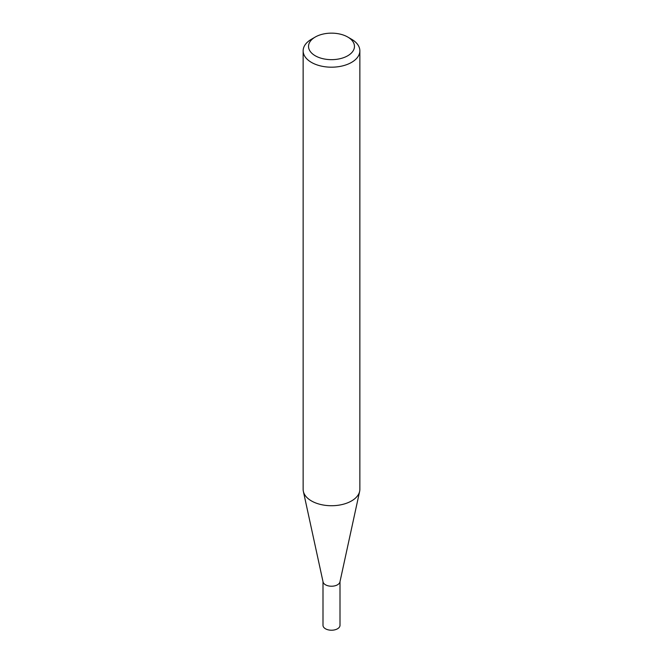 <?xml version="1.0" encoding="UTF-8"?>
<svg xmlns="http://www.w3.org/2000/svg" width="663" height="663" viewBox="0 0 663 663"><rect width="100%" height="100%" fill="white"/><g stroke="black" fill="none" stroke-linecap="round" stroke-linejoin="round"><path stroke-width="0.99" d="M359.86 50.819L359.86 489.352A28.36 16.376 180 0 1 359.636 491.391L339.937 581.932A8.503 4.906 180 0 1 334.26 585.959A8.503 4.906 180 0 1 325.492 584.791A8.503 4.906 180 0 1 323.063 581.932L303.364 491.391A28.36 16.376 180 0 1 303.14 489.352L303.14 50.819A28.36 16.376 180 0 1 311.444 39.241L315.265 37.029A22.956 13.252 0 0 0 315.265 55.775A22.956 13.252 0 0 0 347.735 55.775A22.956 13.252 0 0 0 347.735 37.029L351.556 39.241A28.36 16.376 180 0 1 359.86 50.819A28.36 16.376 180 0 1 342.357 65.944A28.36 16.376 180 0 1 311.444 62.397A28.36 16.376 180 0 1 303.14 50.819M340.003 581.625L340.003 625.317A8.503 4.906 180 0 1 334.749 629.85A8.503 4.906 180 0 1 325.492 628.789A8.503 4.906 180 0 1 322.997 625.317L322.997 581.625M359.636 491.391A28.36 16.376 180 0 1 340.699 504.841A28.36 16.376 180 0 1 311.444 500.93A28.36 16.376 180 0 1 303.364 491.391M351.556 39.241L347.735 37.029A22.956 13.252 0 0 0 315.265 37.029"/></g></svg>
